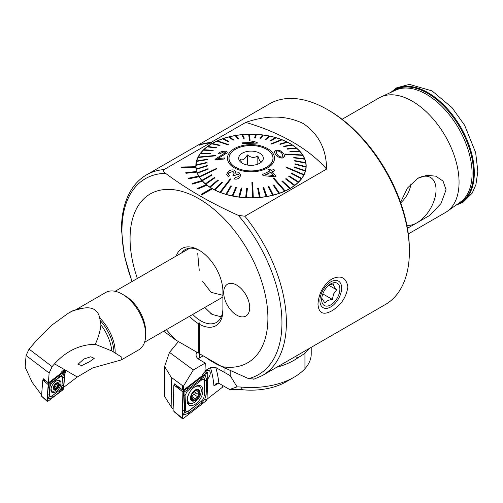 <?xml version="1.0" encoding="UTF-8"?>
<svg xmlns="http://www.w3.org/2000/svg" width="503" height="503" viewBox="0 0 503 503"><rect width="100%" height="100%" fill="white"/><g stroke="black" fill="none" stroke-linecap="round" stroke-linejoin="round"><path stroke-width="0.75" d="M176.257 256.002A33.839 19.535 60 0 1 198.987 250.129A33.839 19.535 60 0 1 222.911 291.57L222.911 310.188A33.839 19.535 60 0 1 199.634 324.372L199.634 322.876L198.339 323.618A33.839 19.535 60 0 1 189.53 316.293M192.743 314.438A31.261 18.051 -120 0 0 200.81 320.851A31.261 18.051 -120 0 0 216.441 322.398A31.261 18.051 -120 0 0 222.911 308.088M221.27 316.802L211.989 314.394L204.771 307.49M347.881 286.993C346.303 277.474 340.933 274.82 331.754 279.033C323.31 285 318.713 293.406 317.971 304.258C318.726 313.3 323.322 315.5 331.754 310.867C340.94 305.315 346.315 297.355 347.881 286.993M407.443 228.287L429.851 215.347L441.005 203.533L446.054 189.769L443.068 181.093L435.799 176.182L426.739 175.302L417.647 178.389L407.436 188.091L400.57 202.332M406.883 225.25A26.942 15.555 120 0 0 426.223 214.687A26.942 15.555 120 0 0 436.044 189.769A26.942 15.555 120 0 0 427.669 176.383A26.942 15.555 120 0 0 417.32 178.584M400.734 202.803A19.479 11.248 120 0 0 410.926 183.777M131.931 281.592L124.134 254.851L121.468 229.399C121.487 213.285 124.907 199.861 131.742 189.134C135.691 183.054 140.626 178.295 146.536 174.855L269.533 103.844A115.86 66.893 60 0 1 327.466 109.585L329.025 110.484A113.653 65.616 60 0 1 409.385 249.677L409.385 251.481A115.86 66.893 60 0 1 385.392 304.516L262.396 375.527A115.86 66.893 60 0 0 286.389 322.492A115.86 66.893 60 0 0 244.879 216.24L238.303 215.347C211.065 203.193 186.833 189.203 165.606 173.372C163.676 172.221 163.161 170.957 164.053 169.574L210.197 142.934A115.86 66.893 -120 0 0 199.427 145.141L200.194 144.657A115.891 66.912 -120 0 1 210.971 142.45L210.191 142.902A115.891 66.912 -120 0 0 199.414 145.109M329.025 110.484L327.466 109.585A115.86 66.893 60 0 1 409.385 251.481M342.109 119.28L379.143 97.896A66.201 38.222 60 0 1 380.916 96.978A66.201 38.222 60 0 1 412.246 101.178A66.201 38.222 60 0 1 455.014 157.948A66.201 38.222 60 0 1 447.029 211.493A66.201 38.222 60 0 1 445.35 212.568L408.317 233.952M137.376 278.448A97.469 56.273 60 0 1 130.07 238.567A97.469 56.273 60 0 1 198.987 198.773A97.469 56.273 60 0 1 267.904 318.148A97.469 56.273 60 0 1 221.848 366.63L248.557 378.627L254.304 379.048M163.657 331.232L176.132 340.235A97.469 56.273 60 0 1 166.386 329.654M236.699 285.113A18.391 10.62 -120 0 0 227.501 284.201A18.391 10.62 -120 0 0 224.684 298.939A18.391 10.62 -120 0 0 236.699 315.142A18.391 10.62 -120 0 0 245.892 316.054A18.391 10.62 -120 0 0 248.715 301.322A18.391 10.62 -120 0 0 236.699 285.113M212.354 188.807A55.173 31.852 180 0 1 211.989 188.594A55.173 31.852 180 0 1 211.6 188.367L211.6 188.336A55.173 31.852 180 0 1 206.903 185.179L198.012 188.958L197.358 188.449L206.249 184.67A55.173 31.852 180 0 1 202.42 181.137L192.655 184.104L192.14 183.538L201.91 180.577A55.173 31.852 180 0 1 199.043 176.754L188.612 178.835L188.254 178.238L198.685 176.151A55.173 31.852 180 0 1 196.849 172.127L185.997 173.284L185.796 172.655L196.648 171.498A55.173 31.852 180 0 1 195.881 167.361A55.173 31.852 180 0 1 195.843 166.757L195.843 166.726A55.173 31.852 180 0 1 195.83 166.04A55.173 31.852 180 0 1 211.989 143.518A55.173 31.852 180 0 1 290.011 143.518A55.173 31.852 180 0 1 306.17 166.04A55.173 31.852 180 0 1 272.368 195.409A55.173 31.852 180 0 1 212.385 188.788L201.98 194.799L201.2 194.347L211.6 188.336M206.878 185.192A55.173 31.852 180 0 1 206.249 184.702L206.249 184.67M202.401 181.149A55.173 31.852 180 0 1 201.91 180.608L201.91 180.577M199.031 176.76A55.173 31.852 180 0 1 198.685 176.182L198.685 176.151M196.836 172.127A55.173 31.852 180 0 1 196.648 171.529L196.648 171.498M211.002 142.468L245.76 122.405C267.087 114.961 286.245 115.338 303.24 123.524C318.625 134.005 326.409 149.19 326.592 169.071L244.879 216.24M221.848 366.63L199.634 353.81L199.634 324.372M176.132 340.235L198.339 353.062L198.339 323.618M326.592 169.071A183.897 106.171 0 0 0 245.76 122.405M195.843 166.726L181.137 166.99L181.174 167.631L195.881 167.361M212.379 143.267L211.6 143.745L212.379 143.267L210.971 142.45M211.6 143.745L210.197 142.934M199.634 353.062L198.339 353.062M211.6 188.367L201.225 194.359M206.249 184.702L197.383 188.468M201.91 180.608L192.159 183.564M198.685 176.182L188.273 178.263M196.648 171.529L185.802 172.686M195.843 166.757L181.137 167.021M199.917 250.683A31.261 18.051 -120 0 0 185.173 249.633A31.261 18.051 -120 0 0 181.671 252.877M199.634 323.479L199.634 322.876M211.6 143.713L210.191 142.902M218.862 364.908A55.173 31.852 180 0 1 211.989 361.544A55.173 31.852 180 0 1 206.161 357.576M221.483 366.423A51.124 29.514 180 0 1 214.85 363.197L211.989 361.544M197.717 253.562L199.245 270.337M202.514 281.19L211.09 292.344L222.911 295.318M230.349 162.576A21.975 12.688 0 0 0 254.82 170.731A21.975 12.688 0 0 0 272.978 158.231A21.975 12.688 0 0 0 271.651 153.893A21.975 12.688 0 0 0 247.187 145.738A21.975 12.688 0 0 0 229.028 158.231A21.975 12.688 0 0 0 230.349 162.576M241.572 162.815L240.547 159.577C242.811 160.589 245.087 159.023 247.369 154.886C250.846 157.81 254.329 158.162 257.825 155.949L259.642 160.841L261.459 161.708M262.579 155.798A12.324 7.111 0 0 0 246.784 151.548A12.324 7.111 0 0 0 239.422 160.671A12.324 7.111 0 0 0 239.755 161.136A12.324 7.111 0 0 0 251.003 165.349A12.324 7.111 0 0 0 262.252 161.136A12.324 7.111 0 0 0 262.579 155.798M257.825 164.16L257.825 155.949M247.369 165.034L247.369 154.886M275.94 151.68L276.889 153.761C277.486 155.352 279.027 156.471 281.504 157.106L282.994 156.609L282.177 153.993C281.592 152.459 280.052 151.416 277.549 150.869L275.94 151.648L277.549 150.9C280.052 151.447 281.592 152.484 282.177 154.025L282.868 155.339M282.064 158.112C278.48 157.439 276.166 155.955 275.116 153.66L274.135 151.315L276.964 150.039L280.542 150.881L283.944 154.088L284.893 156.565L282.064 158.143L284.899 156.596M285.264 154.019L285.515 154.446L285.264 154.019L302.542 154.949A54.984 31.746 0 0 1 302.668 155.15A54.984 31.746 0 0 1 302.793 155.352L302.793 155.383A54.984 31.746 180 0 1 304.522 158.766L293.777 157.47L293.941 157.885L304.699 159.212A54.984 31.746 180 0 1 305.679 162.695M305.761 163.123A54.984 31.746 0 0 0 305.686 162.702L294.708 160.583L294.777 161.004L305.761 163.154A54.984 31.746 180 0 1 305.987 166.04L305.987 168.442A54.984 31.746 180 0 1 305.987 168.65M199.458 177.069L216.736 168.87L216.485 168.474L199.207 176.672A54.984 31.746 0 0 0 199.333 176.874A54.984 31.746 0 0 0 199.458 177.069L199.458 177.1A54.984 31.746 180 0 0 201.929 180.363L201.929 180.332A54.984 31.746 0 0 0 202.269 180.715L202.269 180.747A54.984 31.746 180 0 0 205.425 183.802L205.425 183.771A54.984 31.746 0 0 0 205.84 184.123L205.84 184.155A54.984 31.746 180 0 0 209.644 186.959L209.644 186.927A54.984 31.746 0 0 0 210.128 187.248L210.128 187.279A54.984 31.746 180 0 0 214.511 189.788L214.511 189.757A54.984 31.746 0 0 0 215.064 190.04L215.064 190.071A54.984 31.746 180 0 0 219.956 192.24L219.956 192.209A54.984 31.746 0 0 0 220.257 192.328A54.984 31.746 0 0 0 220.566 192.448L220.566 192.479A54.984 31.746 180 0 0 225.885 194.284L225.885 194.252A54.984 31.746 0 0 0 226.545 194.441L226.545 194.472A54.984 31.746 180 0 0 232.216 195.881L232.216 195.849A54.984 31.746 0 0 0 232.908 195.988L232.908 196.019A54.984 31.746 180 0 0 238.837 197L238.837 196.969A54.984 31.746 0 0 0 239.56 197.063L239.56 197.094A54.984 31.746 180 0 0 245.659 197.635L245.659 197.604A54.984 31.746 0 0 0 246.388 197.648L246.388 197.679A54.984 31.746 180 0 0 252.556 197.773L251.915 182.602L252.556 197.742A54.984 31.746 0 0 0 252.927 197.736A54.984 31.746 0 0 0 253.292 197.729L253.292 197.761A54.984 31.746 180 0 0 259.435 197.415L257.668 188.386L259.435 197.383A54.984 31.746 0 0 0 260.158 197.314L260.158 197.346A54.984 31.746 180 0 0 266.175 196.554L263.063 187.707L266.175 196.522A54.984 31.746 0 0 0 266.886 196.403L266.886 196.434A54.984 31.746 180 0 0 272.683 195.214L268.262 186.638L272.683 195.183A54.984 31.746 0 0 0 273.355 195.013L273.355 195.045A54.984 31.746 180 0 0 278.844 193.416L273.192 185.205L278.844 193.385A54.984 31.746 0 0 0 279.473 193.171L279.473 193.202A54.984 31.746 180 0 0 284.566 191.19L273.242 178.257L284.566 191.159A54.984 31.746 0 0 0 284.855 191.027A54.984 31.746 0 0 0 285.144 190.895L285.144 190.926A54.984 31.746 180 0 0 289.759 188.562L281.931 181.332L289.759 188.531A54.984 31.746 0 0 0 290.281 188.229L290.281 188.26A54.984 31.746 180 0 0 294.343 185.576L285.603 178.955L294.343 185.544A54.984 31.746 0 0 0 294.789 185.211L294.789 185.242A54.984 31.746 180 0 0 298.241 182.287L288.728 176.327L298.241 182.256A54.984 31.746 0 0 0 298.612 181.891L298.612 181.923A54.984 31.746 180 0 0 301.398 178.741L291.256 173.491L301.398 178.71A54.984 31.746 0 0 0 301.687 178.32L301.687 178.351A54.984 31.746 180 0 0 303.755 174.994L286.081 167.505L303.755 174.962A54.984 31.746 0 0 0 303.856 174.761A54.984 31.746 0 0 0 303.957 174.554L303.957 174.585A54.984 31.746 180 0 0 305.283 171.108L294.381 167.392L305.283 171.077A54.984 31.746 0 0 0 305.396 170.655L305.396 170.687A54.984 31.746 180 0 0 305.956 167.141L294.928 164.223L305.956 167.109A54.984 31.746 0 0 0 305.975 166.682L305.975 166.713A54.984 31.746 180 0 0 305.987 166.04M293.777 157.439L293.941 157.854L304.699 159.181A54.984 31.746 0 0 0 304.535 158.766M230.267 162.595A22.069 12.738 180 0 1 228.934 158.231A22.069 12.738 180 0 1 247.168 145.688A22.069 12.738 180 0 1 271.739 153.874A22.069 12.738 180 0 1 273.072 158.231A22.069 12.738 180 0 1 254.832 170.781A22.069 12.738 180 0 1 230.267 162.595M282.051 139.809A54.984 31.746 0 0 0 281.749 139.689A54.984 31.746 0 0 0 281.441 139.57L271.161 143.808L271.771 144.047L282.051 139.84A54.984 31.746 180 0 1 286.899 141.997M249.356 140.337L250.092 140.324L249.444 134.276A54.984 31.746 0 0 0 249.079 134.282A54.984 31.746 0 0 0 248.708 134.295L249.356 140.337L248.708 134.326A54.984 31.746 180 0 0 242.584 134.672M228.18 144.927L228.758 144.669L217.434 140.865A54.984 31.746 0 0 0 217.145 140.997A54.984 31.746 0 0 0 216.856 141.129L228.18 144.927L216.856 141.161A54.984 31.746 180 0 0 212.285 143.5M215.724 155.829L215.925 155.421L198.245 157.062A54.984 31.746 0 0 0 198.144 157.263A54.984 31.746 0 0 0 198.044 157.464L215.724 155.829L198.044 157.496A54.984 31.746 180 0 0 196.73 160.947M220.566 192.448L230.846 179.081L230.236 178.842L219.956 192.209M253.292 197.729L252.651 182.551L251.915 182.57M285.144 190.895L273.827 177.961L273.242 178.225M303.957 174.554L286.282 167.065L286.081 167.474M228.406 176.842L229.601 175.622L228.406 176.874L226.721 174.535L228.406 176.874M239.862 177.175L240.698 175.006L239.862 177.201C238.472 178.873 236.617 179.47 234.297 178.999L234.297 178.967C236.599 179.445 238.453 178.848 239.862 177.175L239.862 177.201M234.304 175.591L238.114 174.057L234.304 175.622L232.895 175.226L234.304 175.622M233.015 171.441L234.291 173.045L233.015 171.473L228.827 172.774L233.015 171.473M272.161 171.781L274.921 170.668L272.161 171.749L276.072 176.226L274.776 176.779L263.201 175.66L262.296 174.61L269.759 171.033L268.545 169.643L269.759 171.064M273.123 153.585A23.54 13.587 180 0 1 259.051 171.007A23.54 13.587 180 0 1 228.884 162.884A23.54 13.587 180 0 1 242.949 145.461A23.54 13.587 180 0 1 273.123 153.585M216.736 168.87L199.458 177.1M202.269 180.715L212.077 175.063L202.269 180.747M205.84 184.123L214.944 177.785L205.84 184.155M210.128 187.248L218.384 180.281L210.128 187.279M215.064 190.04L222.332 182.507L215.064 190.071M230.846 179.081L220.566 192.479M226.545 194.441L231.518 186.016L226.545 194.472M232.908 195.988L236.605 187.248L232.908 196.019M239.56 197.063L241.924 188.103L239.56 197.094M246.388 197.648L247.388 188.562L246.388 197.679M305.761 163.154L294.777 161.035L294.708 160.583M302.793 155.383L285.515 154.446M274.135 151.346L275.116 153.692C276.141 155.968 278.455 157.452 282.064 158.143M300.071 151.686A54.984 31.746 0 0 0 299.738 151.309L289.923 151.485L290.262 151.862L300.071 151.717A54.984 31.746 180 0 1 302.523 154.949M300.071 151.717L290.262 151.893L289.923 151.485M296.575 148.247A54.984 31.746 0 0 0 296.16 147.901L287.056 148.756L287.471 149.108L296.575 148.278A54.984 31.746 180 0 1 299.706 151.309M296.575 148.278L287.471 149.139L287.056 148.756M292.362 145.09A54.984 31.746 0 0 0 291.872 144.776L283.623 146.266L284.113 146.58L292.362 145.122A54.984 31.746 180 0 1 296.129 147.901M292.362 145.122L284.113 146.612L283.623 146.266M287.496 142.261A54.984 31.746 0 0 0 286.943 141.984L279.674 144.04L280.228 144.317L287.496 142.292A54.984 31.746 180 0 1 291.834 144.782M287.496 142.292L280.228 144.348L279.674 144.04M282.051 139.84L271.771 144.078L271.161 143.808M276.116 137.772A54.984 31.746 0 0 0 275.462 137.577L270.488 140.526L271.142 140.714L276.116 137.803A54.984 31.746 180 0 1 281.403 139.589M276.116 137.803L271.142 140.746L270.488 140.526M269.79 136.175A54.984 31.746 0 0 0 269.099 136.03L265.395 139.293L266.087 139.438L269.79 136.206A54.984 31.746 180 0 1 275.424 137.602M269.79 136.206L266.087 139.469L265.395 139.293M263.163 135.049A54.984 31.746 0 0 0 262.447 134.961L260.076 138.444L260.793 138.532L263.163 135.081A54.984 31.746 180 0 1 269.067 136.062M263.163 135.081L260.793 138.564L260.076 138.444M256.348 134.414A54.984 31.746 0 0 0 255.612 134.376L254.619 137.979L255.348 138.017L256.348 134.446A54.984 31.746 180 0 1 262.428 134.986M256.348 134.446L255.348 138.048L254.619 137.979M249.45 134.307A54.984 31.746 180 0 1 255.606 134.408M250.092 140.324L249.356 140.368M244.332 138.187L242.572 134.641A54.984 31.746 0 0 0 241.842 134.71L243.609 138.256L244.332 138.187L243.609 138.287L241.842 134.741A54.984 31.746 180 0 0 235.85 135.527M238.944 138.872L235.825 135.496A54.984 31.746 0 0 0 235.121 135.615L238.233 138.991L238.944 138.872L238.233 139.023L235.121 135.647A54.984 31.746 180 0 0 229.355 136.86M233.738 139.935L229.324 136.835A54.984 31.746 0 0 0 228.645 137.005L233.065 140.104L233.738 139.935L233.065 140.136L228.645 137.036A54.984 31.746 180 0 0 223.2 138.652M228.808 141.368L223.162 138.633A54.984 31.746 0 0 0 222.527 138.853L228.18 141.582L228.808 141.368L228.18 141.613L222.527 138.885A54.984 31.746 180 0 0 217.478 140.878M228.758 144.669L228.18 144.958M220.069 145.241L212.241 143.493A54.984 31.746 0 0 0 211.725 143.795L219.553 145.543L220.069 145.241L219.553 145.574L211.725 143.827A54.984 31.746 180 0 0 207.695 146.48M216.403 147.624L207.657 146.474A54.984 31.746 0 0 0 207.211 146.813L215.95 147.957L216.403 147.624L215.95 147.989L207.211 146.845A54.984 31.746 180 0 0 203.79 149.768M213.278 150.252L203.759 149.768A54.984 31.746 0 0 0 203.388 150.133L212.907 150.617L213.278 150.252L212.907 150.649L203.388 150.164A54.984 31.746 180 0 0 200.628 153.314M210.744 153.082L200.609 153.314A54.984 31.746 0 0 0 200.32 153.704L210.455 153.472L210.744 153.082L210.455 153.503L200.32 153.736A54.984 31.746 180 0 0 198.264 157.055M215.925 155.421L215.724 155.861M207.626 159.181L196.717 160.947A54.984 31.746 0 0 0 196.61 161.369L207.513 159.602L207.626 159.181L207.513 159.633L196.61 161.4A54.984 31.746 180 0 0 196.051 164.915A54.984 31.746 0 0 0 196.025 165.336L207.054 162.777L207.079 162.356L196.051 164.915M207.079 162.356L207.054 162.809L196.025 165.368A54.984 31.746 180 0 0 196.013 166.04L196.013 168.442A54.984 31.746 180 0 0 196.019 168.65M196.245 168.901A54.984 31.746 0 0 0 196.315 169.322L207.293 165.959L207.223 165.537L196.245 168.933A54.984 31.746 180 0 1 196.013 166.04M207.293 165.959L196.315 169.354A54.984 31.746 180 0 0 197.302 172.869L197.302 172.837A54.984 31.746 0 0 0 197.465 173.252L208.223 169.102L208.06 168.687L197.302 172.837M208.223 169.102L197.465 173.284A54.984 31.746 180 0 0 199.207 176.704L199.207 176.672M214.926 159.791L224.149 159.03L224.621 157.948L224.149 158.998L214.926 159.791L215.466 159.023L225.394 152.711M225.287 153.082C225.545 152.252 224.898 151.893 223.351 152.013L219.817 153.78L218.107 153.874L219.817 153.811L223.351 152.044L225.111 152.283M217.774 158.577L227.042 152.969L227.205 152.352L227.042 152.943L217.774 158.546L224.621 157.948M242.591 142.795L242.653 143.424L257.329 143.129L242.653 143.399L242.591 142.795L254.028 142.412L251.739 141.224L253.474 141.224L257.291 142.714L257.329 143.097M251.739 141.224L253.147 142.085M301.687 178.32L291.545 173.07L291.256 173.46M290.281 188.229L282.453 180.998L281.931 181.3M294.789 185.211L286.05 178.584L285.603 178.923M298.612 181.891L289.099 175.931L288.728 176.295M279.473 193.171L273.827 184.959L273.192 185.173M260.158 197.314L258.397 188.285L257.668 188.355M266.886 196.403L263.767 187.556L263.063 187.676M273.355 195.013L268.935 186.437L268.262 186.607M247.388 188.562L246.652 188.524L245.659 197.604M231.518 186.016L230.858 185.827L225.885 194.252M236.605 187.248L235.913 187.103L232.216 195.849M241.924 188.103L241.207 188.009L238.837 196.969M222.332 182.507L221.779 182.224L214.511 189.757M212.077 175.063L211.744 174.686L201.929 180.332M214.944 177.785L214.53 177.433L205.425 183.771M218.384 180.281L217.893 179.961L209.644 186.927M305.396 170.655L294.494 166.939L294.381 167.361M305.975 166.682L294.947 163.764L294.928 164.192M285.515 154.415L302.793 155.352M282.994 156.609L283.082 156.263M218.107 153.843C219.258 152.352 221.15 151.491 223.797 151.271C226.35 151.038 227.431 151.598 227.042 152.943L227.042 152.969M240.692 174.975L239.107 172.711L235.555 173.164L235.813 172.101L234.102 170.083C231.474 169.53 229.311 170.284 227.595 172.359L226.721 174.503M229.601 175.622L228.349 173.963L228.827 172.749M234.291 173.045L232.895 175.226M238.114 174.057L239.126 175.44L238.667 176.597L235.033 177.565L234.297 178.967M276.072 176.195L274.776 176.779M274.776 176.748L263.201 175.66M263.201 175.629L262.296 174.61M268.545 169.643L269.841 169.102L271.06 170.492L273.814 169.417L274.921 170.668M270.865 172.29L265.672 174.692L273.689 175.509L270.865 172.29L273.689 175.541M265.672 174.723L270.865 172.322M339.707 296.349A15.341 8.859 120 0 0 336.947 280.517A15.341 8.859 120 0 0 321.851 292.425A15.341 8.859 120 0 0 324.617 308.257A15.341 8.859 120 0 0 339.707 296.349M321.763 298.147L324.919 303.064C326.126 301.09 328.616 299.882 332.401 299.442L333.527 294.06L336.67 289.841C334.294 287.112 333.219 285.119 333.451 283.868L329.39 284.805M323.291 292.74A12.871 7.432 120 0 0 321.675 299.643A12.871 7.432 120 0 0 328.069 305.987A12.871 7.432 120 0 0 338.268 296.034A12.871 7.432 120 0 0 338.84 284.849A12.871 7.432 120 0 0 330.779 283.874A12.871 7.432 120 0 0 323.291 292.74M328.78 285.289L336.67 289.841M322.813 293.903L332.401 299.442M233.386 312.74A18.391 10.62 -120 0 0 245.892 316.054A18.391 10.62 -120 0 0 249.249 303.46A18.391 10.62 -120 0 0 240.006 287.521A18.391 10.62 -120 0 0 227.501 284.201A18.391 10.62 -120 0 0 224.143 296.801A18.391 10.62 -120 0 0 233.386 312.74M173.12 409.134L171.919 407.952L171.19 377.269L182.702 385.776L182.576 389.913L183.35 390.278L202.193 375.722A6.067 3.376 -58.3 0 1 206.104 370.83A6.067 3.376 -58.3 0 1 209.147 370.535A6.067 3.376 -58.3 0 1 207.651 379.042M211.989 312.891A55.173 31.852 0 0 0 210.763 313.621M171.919 407.952L164.607 396.383L164.607 366.486L169.498 352.364L178.439 341.568M171.19 377.269L164.607 366.486M222.395 385.311L222.395 387.297L207.029 399.162M230.179 370.554L230.179 375.634L215.762 367.536L210.461 367.592L205.023 370.736L205.262 363.059L193.315 369.957L183.482 386.103L182.702 385.776M183.35 390.278L183.482 386.103M174.39 384.6L174.415 383.877L182.576 389.913M294.048 377.231L286.245 381.739A49.835 28.772 180 0 1 242.641 389.756A47.816 27.602 0 0 0 229.601 389.517L237.039 386.851L240.792 387.027A60.869 35.141 0 0 0 294.048 377.231A60.869 35.141 0 0 0 304.937 368.674A55.173 31.852 0 0 0 311.225 353.911L311.225 347.34M218.704 383.167L213.938 385.914L216.246 383.443L218.799 383.217L229.601 389.517M169.498 352.364L193.315 369.957M196.994 352.282A11.77 6.797 0 0 0 196.057 354.936A11.77 6.797 0 0 0 199.509 359.739L205.262 363.059M309.188 348.516L304.937 353.332L297.826 357.872A60.869 35.141 180 0 1 276.688 367.278M297.826 357.872L295.406 356.47M230.179 375.634L237.039 386.851M224.979 372.427L224.979 368.133M203.149 355.835L199.509 357.941A11.77 6.797 0 0 0 198.195 358.84M187.047 400.118A11.217 6.25 121.7 0 0 189.084 405.085A11.217 6.25 121.7 0 0 197.692 402.161A11.217 6.25 121.7 0 0 202.91 390.963A11.217 6.25 121.7 0 0 200.873 385.996A11.217 6.25 121.7 0 0 192.259 388.92A11.217 6.25 121.7 0 0 187.047 400.118M201.81 400.677A3.678 2.05 121.7 0 0 204.048 396.534L204.52 381.186A3.678 2.05 121.7 0 0 201.558 380.042L188.147 390.403A3.678 2.05 121.7 0 0 185.909 394.547L185.437 409.895A3.678 2.05 121.7 0 0 188.399 411.039L201.521 401.105L203.577 398.697L204.048 396.534M206.136 400.841A1.471 0.817 121.7 0 0 207.029 399.181L207.833 373.056A1.471 0.817 121.7 0 0 207.506 372.377A1.471 0.817 121.7 0 0 206.651 372.604L183.815 390.24A1.471 0.817 121.7 0 0 182.922 391.894L182.117 418.024A1.471 0.817 121.7 0 0 182.331 418.634A1.471 0.817 121.7 0 0 183.306 418.477L206.136 400.841L205.387 399.413L207.029 399.181M174.862 384.235L173.868 385.009L173.076 410.611L182.117 418.024L182.558 417.05L183.306 418.477M173.868 385.009L182.922 391.894L183.564 390.108M182.922 414.981L182.589 411.089L183.513 390.932L204.671 374.71L203.853 376.533L204.954 374.817L206.614 379.526L206.142 394.874L204.79 399.13L201.778 402.953L188.367 413.315L183.205 415.088L184.016 413.265L182.922 414.981L182.558 417.05M206.142 394.874A2.572 1.54 -178.2 0 0 204.319 395.924L204.796 380.576L203.803 376.98L184.985 391.529L183.362 390.925M204.96 374.484L206.651 372.604L204.897 371.723M203.577 398.697L205.387 399.413M184.985 391.529L184.356 412.988L188.399 411.039M184.016 413.265L184.356 412.988M203.803 376.98L203.853 376.533M194.705 390.95A2.157 1.201 121.7 0 0 195.032 392.359A1.232 0.685 -58.3 0 1 195.101 393.522A1.232 0.685 -58.3 0 1 194.064 394.509A2.157 1.201 121.7 0 0 192.856 395.295A2.157 1.201 121.7 0 0 192.058 396.798A1.232 0.685 -58.3 0 1 191.63 397.622M191.511 394.792A6.162 3.433 121.7 0 0 191.209 399.715L193.422 399.156L194.793 400.269L196.283 397.408L198.798 395.622A6.162 3.433 121.7 0 0 199.157 390.837L199.025 390.605A6.162 3.433 121.7 0 0 195.673 390.083L196.208 390.422L195.359 390.246A6.162 3.433 121.7 0 0 193.297 391.975A6.162 3.433 121.7 0 0 191.637 394.509L191.209 399.715A6.162 3.433 121.7 0 0 194.793 400.269A6.162 3.433 121.7 0 0 198.672 395.905M195.359 390.246L193.598 392.742L191.637 394.509M189.996 391.736A9.658 5.376 121.7 0 0 188.254 401.822A9.658 5.376 121.7 0 0 189.361 402.991A9.658 5.376 121.7 0 0 197.346 399.86A9.658 5.376 121.7 0 0 200.615 387.731A9.658 5.376 121.7 0 0 199.509 386.562A9.658 5.376 121.7 0 0 192.442 388.737M190.914 400.048A6.621 3.684 121.7 0 0 197.145 398.703A6.621 3.684 121.7 0 0 199.389 390.391A6.621 3.684 121.7 0 0 193.158 391.73A6.621 3.684 121.7 0 0 190.914 400.048M187.11 401.557A9.658 5.376 121.7 0 0 187.481 401.828L189.361 402.991M195.302 390.29L196.478 391.013L198.955 390.554M196.478 391.013L195.673 390.083M198.798 395.622L198.754 391.969L199.157 390.837M193.9 399.872L194.793 400.269M83.875 359.004L77.959 364.298L81.706 365.587L89.345 361.871L94.218 358.362L90.773 356.765L83.875 359.004M78.323 309.257A33.267 19.208 60 0 0 75.984 309.754L73.243 310.634L68.251 313.262L71.219 311.552A33.839 19.535 60 0 1 73.243 310.634L81.549 308.54C87.189 307.22 91.647 307.673 94.916 309.911C97.368 311.634 98.959 314.293 99.682 317.89L100.94 324.907A33.839 19.535 60 0 1 111.861 350.968L95.3 344.304C79.939 344.454 66.339 350.968 54.506 363.845L52.105 366.618L49.131 373.025L48.351 382.902L60.542 373.647A3.678 1.93 -55.8 0 1 63.013 370.673A3.678 1.93 -55.8 0 1 64.849 370.491A3.678 1.93 -55.8 0 1 64.812 373.892M75.569 309.886L105.705 292.488A33.104 19.114 60 0 1 122.26 294.129L124.857 295.626A29.425 16.989 60 0 1 145.663 331.666L145.663 334.671A33.104 19.114 60 0 1 138.809 349.824L121.33 359.915L92.734 367.913L77.286 376.999L63.749 387.291M124.857 295.626L122.26 294.129A33.104 19.114 60 0 1 145.663 334.671M111.861 350.968L121.166 356.778L121.33 359.915M41.604 395.069L32.205 382.406L25.15 367.209L26.081 355.495L29.048 349.088L36.065 340.984L51.954 325.051L68.251 313.262M48.351 382.902L43.39 378.778L43.346 379.312M95.3 344.304C98.475 337.079 100.355 330.616 100.94 324.907M50.929 389.379A7.08 3.716 124.2 0 0 51.96 392.346A7.08 3.716 124.2 0 0 57.355 390.567A7.08 3.716 124.2 0 0 60.938 383.6A7.08 3.716 124.2 0 0 59.907 380.633A7.08 3.716 124.2 0 0 54.519 382.412A7.08 3.716 124.2 0 0 50.929 389.379M59.48 390.284A3.678 1.93 124.2 0 0 61.85 386.222L62.485 378.237A3.678 1.93 124.2 0 0 59.656 377.181L52.394 382.695A3.678 1.93 124.2 0 0 50.017 386.757L49.388 394.742A3.678 1.93 124.2 0 0 52.218 395.798L59.417 390.359L61.177 388.335L61.85 386.222M62.718 390.007A1.471 0.773 124.2 0 0 63.667 388.385L64.944 372.264A1.471 0.773 124.2 0 0 64.68 371.616A1.471 0.773 124.2 0 0 63.812 371.836L49.156 382.972A1.471 0.773 124.2 0 0 48.206 384.594L46.93 400.715A1.471 0.773 124.2 0 0 47.093 401.3A1.471 0.773 124.2 0 0 48.062 401.143L62.718 390.007L62.202 388.945L59.574 392.151L52.312 397.666L47.489 399.193L46.93 400.715L41.724 396.27M43.698 379.048L42.799 379.972L41.523 396.094M61.85 375.1L62.925 372.792L64.359 377.061L63.724 385.046A2.572 1.61 -175.5 0 0 61.907 386.097L62.535 378.111L61.85 375.1L49.986 384.166L48.961 397.156L47.489 399.193L47.364 395.817L48.634 383.6L63.303 372.453L63.812 371.836L62.441 371.069M63.724 385.046L62.202 388.945M48.961 397.156L52.218 395.798M61.177 388.335L62.133 388.63M48.634 383.6L49.986 384.166M53.582 387.568L54.173 389.385L55.487 388.347L56.141 388.486L58.115 385.876L58.034 383.5L57.77 382.915L56.487 383.783L55.688 383.72L53.991 386.348L53.972 387.612L53.5 387.297M55.915 388.335L53.878 386.952A1.327 0.698 124.2 0 0 53.796 386.876A1.327 0.698 124.2 0 0 53.651 386.813M55.487 388.347L56.204 388.542M51.143 388.115A6.25 3.282 124.2 0 0 52.035 390.938A6.25 3.282 124.2 0 0 54.399 391.001A6.25 3.282 124.2 0 0 59.832 384.097A6.25 3.282 124.2 0 0 59.052 380.589A6.25 3.282 124.2 0 0 58.26 380.293M53.356 387.241A4.043 2.125 124.2 0 0 55.387 389.548A4.043 2.125 124.2 0 0 58.901 385.078A4.043 2.125 124.2 0 0 56.87 382.777A4.043 2.125 124.2 0 0 53.356 387.241M58.593 384.694L56.738 383.657M57.436 383.097L58.034 383.5L57.77 382.915M55.418 389.391A3.861 2.025 124.2 0 0 58.776 385.128A3.861 2.025 124.2 0 0 56.833 382.928A3.861 2.025 124.2 0 0 53.481 387.191A3.861 2.025 124.2 0 0 55.418 389.391M56.487 383.783L55.688 383.72M54.129 388.486L54.84 388.964M56.292 383.839A0.761 0.396 -55.8 0 1 55.858 384.342A1.327 0.698 124.2 0 0 54.89 385.964L57.147 387.499M54.89 385.964A0.761 0.396 -55.8 0 1 54.613 386.688A0.761 0.396 -55.8 0 1 54.035 387.033M392.636 91.552A65.126 37.599 60 0 1 427.493 93.256A65.126 37.599 60 0 1 470.657 152.811A65.126 37.599 60 0 1 457.585 204.055M380.916 96.978L395.66 90.156A64.742 37.379 60 0 1 426.299 94.256A64.742 37.379 60 0 1 468.123 149.775A64.742 37.379 60 0 1 460.308 202.137L447.029 211.493M391.548 92.055A65.528 37.832 60 0 1 427.984 92.646A65.528 37.832 60 0 1 471.77 153.943A65.528 37.832 60 0 1 456.611 204.746M238.303 215.347A113.131 65.315 60 0 1 281.95 322.832A113.131 65.315 60 0 1 248.557 378.627M132.151 281.466A113.131 65.315 60 0 1 121.959 230.456A113.131 65.315 60 0 1 165.606 173.372M146.536 174.855A115.86 66.893 60 0 1 164.053 169.574M210.461 367.592A143.443 79.876 -58.3 0 1 213.938 385.914M304.937 368.674L304.937 353.332M199.509 357.941L199.509 353.062M215.762 367.536A147.121 81.926 -58.3 0 1 218.887 383.267M240.792 387.027L242.641 389.756M198.735 386.084A10.827 6.03 121.7 0 0 198.434 385.461M187.826 403.777A11.217 6.25 121.7 0 0 190.279 403.368M187.512 403.142A10.827 6.03 121.7 0 0 189.285 402.941M175.497 386.065L180.571 388.612M199.647 386.65A11.217 6.25 121.7 0 0 199.138 385.455M206.192 373.289L207.833 373.056M188.367 413.315L188.109 411.467L201.521 401.105A2.572 1.195 52.3 0 0 201.778 402.953M182.589 411.089A2.572 1.54 -178.2 0 1 184.406 410.039L185.437 409.895M183.061 395.742L185.909 394.547M187.424 387.662L188.147 390.403M200.835 377.3A2.572 1.195 52.3 0 0 201.093 379.149L201.558 380.042M206.614 379.526L204.52 381.186M194.064 394.509L197.604 396.691M197.277 391.057L198.754 391.969M195.032 392.359L198.572 394.547M192.058 396.798L195.592 398.986M191.134 399.005L192.077 399.589M99.682 317.89A33.104 19.114 60 0 1 115.168 352.886M49.131 373.025L26.081 355.495M54.506 363.845L77.286 376.999M100.273 320.574A33.267 19.208 60 0 1 113.923 352.169M75.613 309.873A33.104 19.114 60 0 1 81.549 308.54M29.048 349.088L52.105 366.618M51.193 391.391A7.08 3.716 124.2 0 0 52.507 391.164M51.036 390.919A6.841 3.59 124.2 0 0 51.834 390.806M42.799 379.972L48.206 384.594L48.533 383.852M43.057 379.539L46.339 381.387M48.64 382.682L49.156 382.972L48.778 383.431M47.37 399.709L48.062 401.143M62.447 388.53L63.667 388.385M63.303 372.453L64.944 372.264M52.312 397.666L52.155 395.874L59.417 390.359A2.572 1.182 52.8 0 0 59.574 392.151M47.364 395.817A2.572 1.61 -175.5 0 1 49.181 394.767L49.388 394.742M47.992 387.832L50.017 386.757M52.149 380.727L52.394 382.695M59.411 375.213A2.572 1.182 52.8 0 0 59.568 376.999L59.656 377.181M64.359 377.061L62.485 378.237M55.858 384.342L58.115 385.876M455.995 205.18L462.779 202.464L472.179 193.158L475.92 184.658L477.85 171.347L475.662 152.635L464.634 125.278L452.015 107.636L432.064 90.911L409.367 84.366L396.609 87.855L390.862 92.376M253.757 379.281L262.396 375.527M272.978 159.394L272.978 158.231M229.028 159.394L229.028 158.231M174.692 412.19L182.331 418.634M205.262 371.409L207.506 372.377M197.855 385.537L199.509 386.562M191.505 397.974L193.422 399.156M144.556 342.26L222.911 297.015M115.13 291.294L189.738 248.218M41.567 396.251L47.093 401.3M62.888 370.749L64.68 371.616M53.796 386.876L56.034 388.391M50.922 390.183L52.035 390.938M58.581 380.268L59.052 380.589"/></g></svg>
